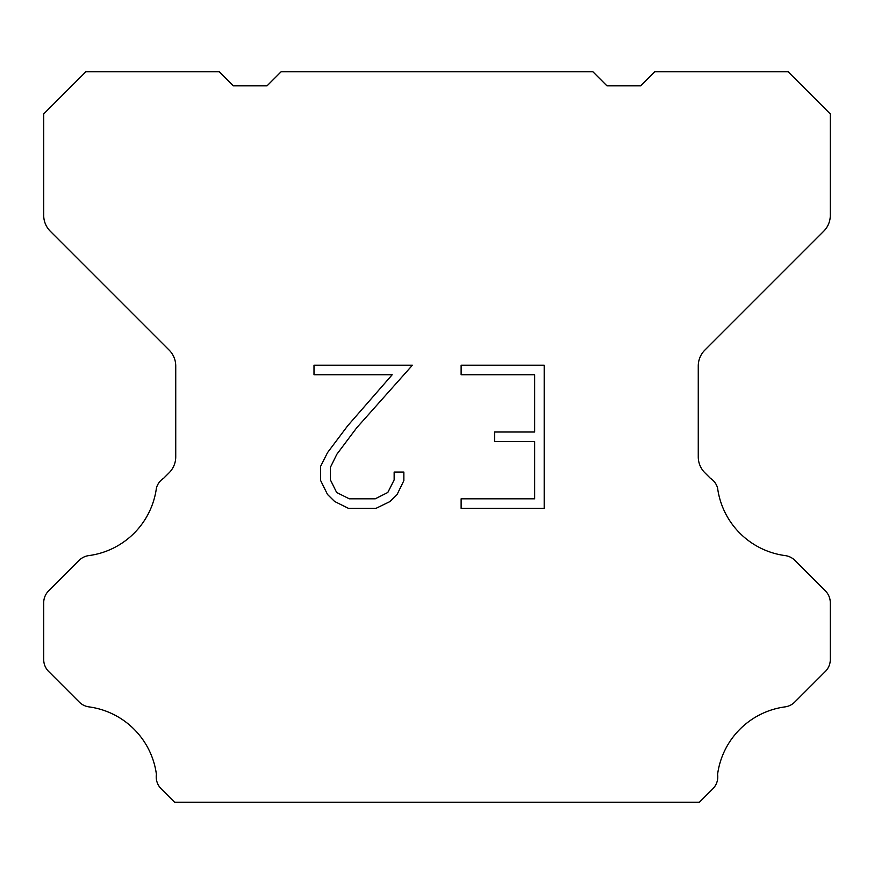 <?xml version="1.0" encoding="UTF-8"?>
<svg xmlns="http://www.w3.org/2000/svg" width="874" height="874" viewBox="0 0 874 874"><rect width="100%" height="100%" fill="white"/><g stroke="black" fill="none" stroke-linecap="round" stroke-linejoin="round"><path stroke-width="1.31" d="M534.659 498.814L534.659 441.556L494.575 441.556L494.575 432.007L534.659 432.007L534.659 374.749L461.122 374.749L461.122 365.201L544.196 365.201L544.196 508.362L461.122 508.362L461.122 498.814L534.659 498.814M403.854 472.058L403.854 480.645L397.047 494.618L389.957 501.567L375.984 508.362L348.486 508.362L334.6 501.458L327.521 494.476L320.616 480.492L320.616 466.334L327.521 452.634L347.743 425.704L392.197 374.749L313.995 374.749L313.995 365.201L412.419 365.201L356.69 427.812L336.84 454.272L330.405 467.328L330.405 479.902L336.654 492.488L349.327 498.814L375.241 498.814L387.816 492.466L394.152 479.902L394.152 472.058L403.854 472.058M592.911 71.788L606.96 85.838L640.675 85.838L654.724 71.788L788.162 71.788L830.3 113.937L830.3 215.343A22.473 22.473 0 0 1 823.712 231.228L704.848 350.103A22.473 22.473 0 0 0 698.26 365.998L698.26 456.862A22.473 22.473 0 0 0 704.848 472.747L710.365 478.275A16.857 16.857 0 0 1 717.576 487.976A78.66 78.66 0 0 0 785.202 555.602A16.857 16.857 0 0 1 794.903 560.387L825.362 590.857A16.857 16.857 0 0 1 830.3 602.776L830.3 659.531A16.857 16.857 0 0 1 825.362 671.451L794.717 702.095A16.857 16.857 0 0 1 785.049 706.88A78.66 78.66 0 0 0 717.587 774.342A16.857 16.857 0 0 1 712.802 788.84L699.429 802.212L174.571 802.212L161.198 788.84A16.857 16.857 0 0 1 156.413 774.342A78.66 78.66 0 0 0 88.951 706.88A16.857 16.857 0 0 1 79.283 702.095L48.638 671.451A16.857 16.857 0 0 1 43.7 659.531L43.7 602.776A16.857 16.857 0 0 1 48.638 590.857L79.097 560.387A16.857 16.857 0 0 1 88.798 555.602A78.66 78.66 0 0 0 156.424 487.976A16.857 16.857 0 0 1 163.635 478.275L169.152 472.747A22.473 22.473 0 0 0 175.74 456.862L175.74 365.998A22.473 22.473 0 0 0 169.152 350.103L50.288 231.228A22.473 22.473 0 0 1 43.7 215.343L43.7 113.937L85.838 71.788L219.276 71.788L233.325 85.838L267.04 85.838L281.089 71.788L592.911 71.788"/></g></svg>
